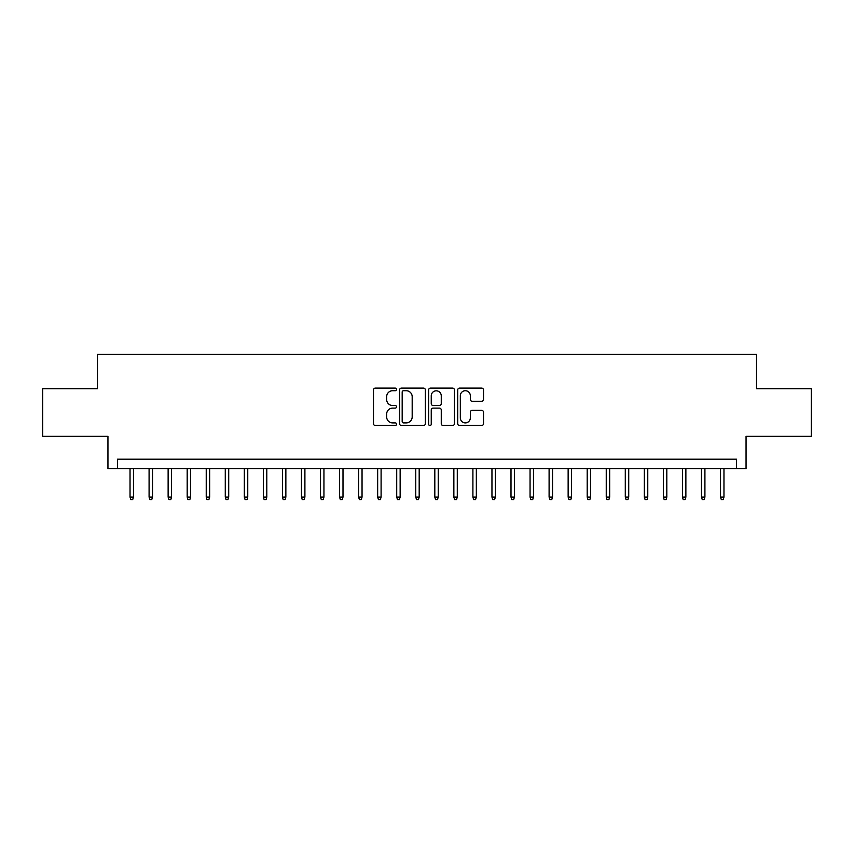 <?xml version="1.0" encoding="UTF-8"?>
<svg xmlns="http://www.w3.org/2000/svg" width="854" height="854" viewBox="0 0 854 854"><rect width="100%" height="100%" fill="white"/><g stroke="black" fill="none" stroke-linecap="round" stroke-linejoin="round"><path stroke-width="1.28" d="M396.523 389.424A1.313 1.313 0 0 0 395.21 388.111L375.344 388.111A1.868 1.868 0 0 0 373.476 389.979L373.476 423.637A1.868 1.868 0 0 0 375.344 425.505L395.21 425.505A1.313 1.313 0 0 0 396.523 424.192A1.313 1.313 0 0 0 395.21 422.89L392.648 422.89A5.978 5.978 0 0 1 386.659 416.901L386.659 414.105A5.978 5.978 0 0 1 392.648 408.116L395.21 408.116A1.313 1.313 0 0 0 396.523 406.814A1.313 1.313 0 0 0 395.21 405.501L392.648 405.501A5.978 5.978 0 0 1 386.659 399.512L386.659 396.715A5.978 5.978 0 0 1 392.648 390.726L395.21 390.726A1.313 1.313 0 0 0 396.523 389.424M481.645 401.295A1.868 1.868 0 0 0 483.513 399.426L483.513 389.979A1.868 1.868 0 0 0 481.645 388.111L459.58 388.111A1.868 1.868 0 0 0 457.712 389.979L457.712 423.637A1.868 1.868 0 0 0 459.58 425.505L481.645 425.505A1.868 1.868 0 0 0 483.513 423.637L483.513 412.226A1.868 1.868 0 0 0 481.645 410.358L472.198 410.358A1.868 1.868 0 0 0 470.33 412.226L470.33 417.884A5.007 5.007 0 0 1 465.334 422.89A5.007 5.007 0 0 1 460.327 417.884L460.327 395.733A5.007 5.007 0 0 1 465.334 390.726A5.007 5.007 0 0 1 470.33 395.733L470.33 399.426A1.868 1.868 0 0 0 472.198 401.295L481.645 401.295M736.532 468.718L746.054 468.718L746.054 436.33L811.3 436.33L811.3 388.709L756.537 388.709L756.537 354.421L97.463 354.421L97.463 388.709L42.7 388.709L42.7 436.33L107.946 436.33L107.946 468.718L736.532 468.718L736.532 459.196L117.468 459.196L117.468 468.718M425.367 389.979A1.868 1.868 0 0 0 423.499 388.111L401.433 388.111A1.868 1.868 0 0 0 399.565 389.979L399.565 423.637A1.868 1.868 0 0 0 401.433 425.505L423.499 425.505A1.868 1.868 0 0 0 425.367 423.637L425.367 389.979M430.501 388.111L452.567 388.111A1.868 1.868 0 0 1 454.435 389.979L454.435 423.637A1.868 1.868 0 0 1 452.567 425.505L443.13 425.505A1.868 1.868 0 0 1 441.262 423.637L441.262 409.984A1.868 1.868 0 0 0 439.383 408.116L433.127 408.116A1.868 1.868 0 0 0 431.249 409.984L431.249 424.192A1.313 1.313 0 0 1 429.946 425.505A1.313 1.313 0 0 1 428.633 424.192L428.633 389.979A1.868 1.868 0 0 1 430.501 388.111M403.483 390.726A1.313 1.313 0 0 0 402.181 392.039L402.181 421.577A1.313 1.313 0 0 0 403.483 422.89L406.194 422.89A5.978 5.978 0 0 0 412.183 416.901L412.183 396.715A5.978 5.978 0 0 0 406.194 390.726L403.483 390.726M441.262 395.829A5.007 5.007 0 0 0 436.255 390.822A5.007 5.007 0 0 0 431.249 395.829L431.249 403.632A1.868 1.868 0 0 0 433.127 405.501L439.383 405.501A1.868 1.868 0 0 0 441.262 403.632L441.262 395.829M133.47 497.103L132.701 499.579L130.801 499.579L130.032 497.103L133.47 497.103L133.47 468.718M130.032 497.103L130.032 468.718M152.514 497.103L151.756 499.579L149.845 499.579L149.087 497.103L152.514 497.103L152.514 468.718M149.087 497.103L149.087 468.718M171.558 497.103L170.8 499.579L168.9 499.579L168.131 497.103L171.558 497.103L171.558 468.718M168.131 497.103L168.131 468.718M190.613 497.103L189.844 499.579L187.944 499.579L187.186 497.103L190.613 497.103L190.613 468.718M187.186 497.103L187.186 468.718M209.657 497.103L208.899 499.579L206.988 499.579L206.23 497.103L209.657 497.103L209.657 468.718M206.23 497.103L206.23 468.718M228.712 497.103L227.943 499.579L226.043 499.579L225.275 497.103L228.712 497.103L228.712 468.718M225.275 497.103L225.275 468.718M247.756 497.103L246.998 499.579L245.087 499.579L244.329 497.103L247.756 497.103L247.756 468.718M244.329 497.103L244.329 468.718M266.8 497.103L266.042 499.579L264.132 499.579L263.374 497.103L266.8 497.103L266.8 468.718M263.374 497.103L263.374 468.718M285.855 497.103L285.087 499.579L283.186 499.579L282.428 497.103L285.855 497.103L285.855 468.718M282.428 497.103L282.428 468.718M304.899 497.103L304.141 499.579L302.231 499.579L301.473 497.103L304.899 497.103L304.899 468.718M301.473 497.103L301.473 468.718M323.944 497.103L323.186 499.579L321.285 499.579L320.517 497.103L323.944 497.103L323.944 468.718M320.517 497.103L320.517 468.718M342.998 497.103L342.23 499.579L340.33 499.579L339.572 497.103L342.998 497.103L342.998 468.718M339.572 497.103L339.572 468.718M362.043 497.103L361.285 499.579L359.374 499.579L358.616 497.103L362.043 497.103L362.043 468.718M358.616 497.103L358.616 468.718M381.097 497.103L380.329 499.579L378.429 499.579L377.66 497.103L381.097 497.103L381.097 468.718M377.66 497.103L377.66 468.718M400.142 497.103L399.384 499.579L397.473 499.579L396.715 497.103L400.142 497.103L400.142 468.718M396.715 497.103L396.715 468.718M419.186 497.103L418.428 499.579L416.528 499.579L415.759 497.103L419.186 497.103L419.186 468.718M415.759 497.103L415.759 468.718M438.241 497.103L437.472 499.579L435.572 499.579L434.814 497.103L438.241 497.103L438.241 468.718M434.814 497.103L434.814 468.718M457.285 497.103L456.527 499.579L454.616 499.579L453.858 497.103L457.285 497.103L457.285 468.718M453.858 497.103L453.858 468.718M476.34 497.103L475.571 499.579L473.671 499.579L472.902 497.103L476.34 497.103L476.34 468.718M472.902 497.103L472.902 468.718M495.384 497.103L494.626 499.579L492.715 499.579L491.957 497.103L495.384 497.103L495.384 468.718M491.957 497.103L491.957 468.718M514.428 497.103L513.67 499.579L511.77 499.579L511.002 497.103L514.428 497.103L514.428 468.718M511.002 497.103L511.002 468.718M533.483 497.103L532.715 499.579L530.814 499.579L530.056 497.103L533.483 497.103L533.483 468.718M530.056 497.103L530.056 468.718M552.527 497.103L551.769 499.579L549.859 499.579L549.101 497.103L552.527 497.103L552.527 468.718M549.101 497.103L549.101 468.718M571.572 497.103L570.814 499.579L568.913 499.579L568.145 497.103L571.572 497.103L571.572 468.718M568.145 497.103L568.145 468.718M590.626 497.103L589.868 499.579L587.958 499.579L587.2 497.103L590.626 497.103L590.626 468.718M587.2 497.103L587.2 468.718M609.671 497.103L608.913 499.579L607.002 499.579L606.244 497.103L609.671 497.103L609.671 468.718M606.244 497.103L606.244 468.718M628.725 497.103L627.957 499.579L626.057 499.579L625.288 497.103L628.725 497.103L628.725 468.718M625.288 497.103L625.288 468.718M647.77 497.103L647.012 499.579L645.101 499.579L644.343 497.103L647.77 497.103L647.77 468.718M644.343 497.103L644.343 468.718M666.814 497.103L666.056 499.579L664.156 499.579L663.387 497.103L666.814 497.103L666.814 468.718M663.387 497.103L663.387 468.718M685.869 497.103L685.1 499.579L683.2 499.579L682.442 497.103L685.869 497.103L685.869 468.718M682.442 497.103L682.442 468.718M704.913 497.103L704.155 499.579L702.244 499.579L701.486 497.103L704.913 497.103L704.913 468.718M701.486 497.103L701.486 468.718M723.968 497.103L723.199 499.579L721.299 499.579L720.53 497.103L723.968 497.103L723.968 468.718M720.53 497.103L720.53 468.718"/></g></svg>

